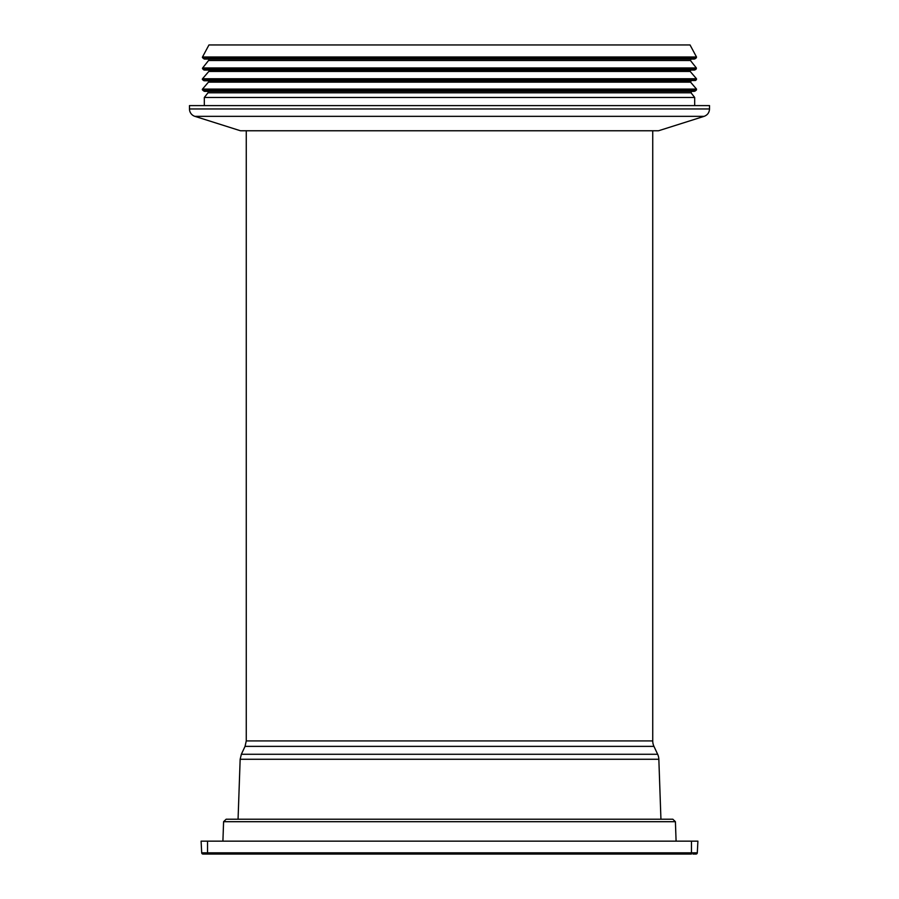 <?xml version="1.0" encoding="UTF-8"?>
<svg xmlns="http://www.w3.org/2000/svg" width="899" height="899" viewBox="0 0 899 899"><rect width="100%" height="100%" fill="white"/><g stroke="black" fill="none" stroke-linecap="round" stroke-linejoin="round"><path stroke-width="1.35" d="M696.5 56.997L690.039 44.95L208.961 44.95L202.5 56.997A0.641 0.641 0 0 0 202.668 57.806L696.332 57.806L696.5 56.997L202.5 56.997M203.916 58.817L695.084 58.817L204.837 59.098A1.292 1.292 0 0 1 203.916 58.817L202.668 57.806M208.433 59.098A1.034 1.034 0 0 1 208.557 60.514L202.623 67.976A0.641 0.641 0 0 0 202.68 68.841L696.32 68.841L696.377 67.976L202.623 67.976M203.567 69.695L695.433 69.695L204.59 70.055A1.292 1.292 0 0 1 203.567 69.695L202.68 68.841M208.815 70.066A1.034 1.034 0 0 1 208.826 71.426L202.5 78.764A0.641 0.641 0 0 0 202.578 79.696L696.422 79.696L696.5 78.764L202.5 78.764M203.579 80.494L695.421 80.494L204.523 80.764A1.292 1.292 0 0 1 203.579 80.494L202.578 79.696M690.589 80.775L208.411 80.775A1.034 1.034 0 0 1 208.444 82.146L202.489 89.091A0.641 0.641 0 0 0 202.578 90.012L696.422 90.012L696.511 89.091L202.489 89.091M203.904 91.08L695.096 91.08L204.837 91.35A1.292 1.292 0 0 1 203.904 91.08L202.578 90.012M207.826 91.361A1.034 1.034 0 0 1 207.984 92.799L204.32 97.474L204.32 105.599M207.984 92.799L691.016 92.799L694.68 97.474L204.32 97.474M709.525 108.959L709.525 105.599L189.475 105.599L189.475 108.959A7.743 7.743 0 0 0 194.881 116.342L704.119 116.342C707.524 115.061 709.322 112.6 709.525 108.959L189.475 108.959M704.119 116.342L658.551 130.76L240.449 130.76L194.881 116.342M245.045 746.372L653.955 746.372A12.901 12.901 0 0 1 652.741 740.922L246.259 740.922L245.045 746.372L241.359 754.272L657.641 754.272A12.901 12.901 0 0 1 658.843 759.273L660.934 819.214M692.927 854.05L696.006 854.05A1.292 1.292 0 0 0 697.298 852.825L201.702 852.825A1.292 1.292 0 0 0 202.994 854.05L691.455 854.05L691.455 841.149L201.095 841.149L201.702 852.825A1.292 1.292 0 0 0 202.994 854.05M207.545 841.149L207.545 854.05L206.601 853.938M675.407 821.697L223.593 821.697L226.166 819.214L672.834 819.214L675.407 821.697L676.093 841.149M697.298 852.825A1.292 1.292 0 0 1 696.006 854.05A1.292 1.292 0 0 0 697.298 852.825L697.905 841.149L691.455 841.149M691.252 58.84L690.443 60.514L208.557 60.514M690.96 69.717L690.174 71.426L208.826 71.426M691.342 80.449L690.556 82.146L208.444 82.146M241.359 754.272L240.157 759.273L658.843 759.273M695.084 58.817L696.332 57.806M204.725 59.098L694.275 59.098M690.443 60.514L696.377 67.976M695.433 69.695L696.32 68.841M204.466 70.066L694.534 70.066M690.174 71.426L696.5 78.764M695.421 80.494L696.422 79.696M690.556 82.146L696.511 89.091M695.096 91.08L696.422 90.012M204.714 91.361L694.286 91.361M691.016 92.799L691.825 91.125M694.68 97.474L694.68 105.599M652.741 740.922L652.741 130.76M246.259 740.922L246.259 130.76M240.157 759.273L238.066 819.214M653.955 746.372L657.641 754.272M223.593 821.697L222.907 841.149"/></g></svg>
